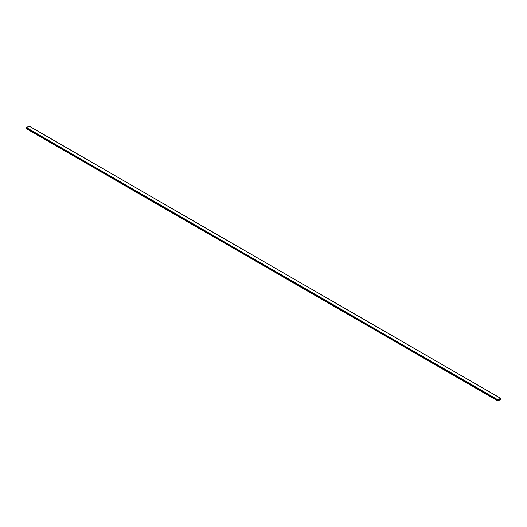 <?xml version="1.0" encoding="UTF-8"?>
<svg xmlns="http://www.w3.org/2000/svg" width="527" height="527" viewBox="0 0 527 527"><rect width="100%" height="100%" fill="white"/><g stroke="black" fill="none" stroke-linecap="round" stroke-linejoin="round"><path stroke-width="0.79" d="M29.176 126.144L26.442 127.62L26.35 128.654L497.916 400.909L500.65 399.222L497.916 400.909L497.916 399.822L500.558 398.293L500.65 399.222L500.65 398.346M29.084 126.091L500.558 398.293L29.084 126.091L26.442 127.62L497.916 399.822L26.442 127.62L497.824 399.98L26.35 127.778L26.35 128.654L497.824 400.856L26.35 128.654M500.604 398.379L497.916 399.874L497.916 400.856L500.604 399.249L500.558 398.346L500.558 399.328L497.916 400.849M500.558 398.293L497.916 399.822L497.824 400.856M497.87 400.823L497.916 399.874L500.558 398.346L500.551 399.328L500.551 398.346M499.82 399.828L498.641 400.592L499.82 399.828M500.624 398.287L29.15 126.085M497.85 400.915L26.376 128.713"/></g></svg>
